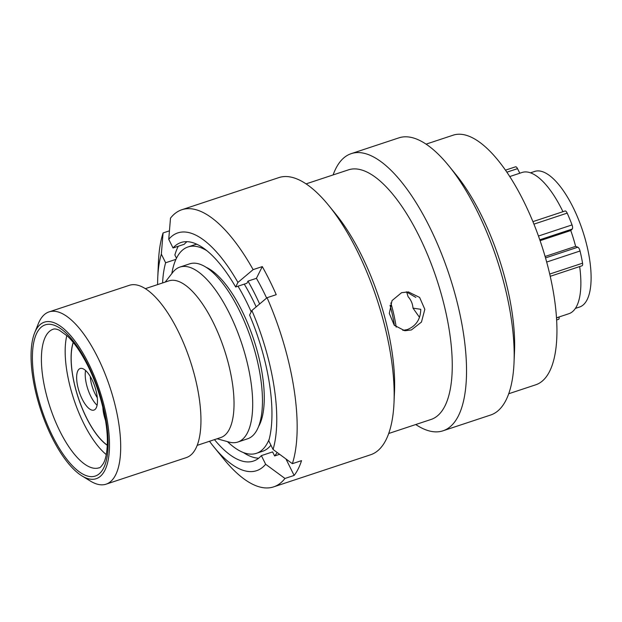 <?xml version="1.0" encoding="UTF-8"?>
<svg xmlns="http://www.w3.org/2000/svg" width="622" height="622" viewBox="0 0 622 622"><rect width="100%" height="100%" fill="white"/><g stroke="black" fill="none" stroke-linecap="round" stroke-linejoin="round"><path stroke-width="0.93" d="M562.949 211.69A74.399 27.99 -108.3 0 0 562.086 209.925A74.399 27.99 -108.3 0 0 522.091 172.465L509.737 176.555M396.198 327.141A79.064 29.747 -108.3 0 0 390.849 302.953M390.041 305.262A75.355 28.348 71.7 0 1 394.41 325.43M419.531 317.399L413.008 308.154C412.643 303.738 411.018 299.921 408.11 296.694L406.625 291.928M508.726 393.742L535.744 384.8A131.46 49.457 -108.3 0 0 549.654 371.28A131.46 49.457 -108.3 0 0 533.194 222.318A131.46 49.457 -108.3 0 0 453.088 135.199L426.07 144.149M415.76 424.531A145.976 54.915 -108.3 0 0 442.988 430.805L490.618 415.029A145.976 54.915 -108.3 0 0 506.067 400.016A145.976 54.915 -108.3 0 0 514.021 362.82L514.503 351.795A131.46 49.457 -108.3 0 0 455.747 174.354L448.773 165.794A145.976 54.915 -108.3 0 0 398.842 137.874L351.212 153.65A145.976 54.915 -108.3 0 0 335.763 168.663A145.976 54.915 -108.3 0 0 333.112 174.93M514.021 362.82A145.976 54.915 -108.3 0 0 448.773 165.794M442.988 430.805A145.976 54.915 -108.3 0 0 458.437 415.791A145.976 54.915 -108.3 0 0 440.158 250.378A145.976 54.915 -108.3 0 0 351.212 153.65M388.719 433.487L431.054 419.461A131.46 49.457 -108.3 0 0 444.971 405.941A131.46 49.457 -108.3 0 0 428.504 256.979A131.46 49.457 -108.3 0 0 348.406 169.868L306.063 183.887M411.414 329.948L404.79 330.733L394.278 325.283L389.302 313.441L392.031 300.589L401.579 292.682L408.374 291.912L419.617 297.417L424.826 309.313L421.459 322.072L411.414 329.948M209.497 441.286A125.24 47.117 -108.3 0 0 213.727 446.736L223.687 458.966A145.976 54.915 -108.3 0 0 273.618 486.886L370.619 454.768A145.976 54.915 -108.3 0 0 386.06 439.754A145.976 54.915 -108.3 0 0 394.014 402.566L394.496 391.533A131.46 49.457 -108.3 0 0 335.74 214.1L328.766 205.532A145.976 54.915 -108.3 0 0 278.835 177.612L181.834 209.738A145.976 54.915 -108.3 0 0 170.49 218.159L168.741 239.33L173.033 247.976L184.283 244.252A115.124 43.315 -108.3 0 1 186.973 241.678M394.014 402.566A145.976 54.915 -108.3 0 0 328.766 205.532M213.727 446.736A125.24 47.117 -108.3 0 0 265.656 464.269L284.962 478.466L294.128 475.433A145.976 54.915 -108.3 0 0 298.233 468.84A145.976 54.915 -108.3 0 0 301.538 460.645L292.371 463.678A145.976 54.915 -108.3 0 0 267.063 297.705L276.238 294.673A145.976 54.915 -108.3 0 0 262.297 266.589L253.131 269.629A145.976 54.915 -108.3 0 0 181.834 209.738M413.008 308.154L420.767 309.297C420.55 319.273 416.064 326.037 407.317 329.574L402.823 330.406M266.636 298.07A119.867 45.095 -108.3 0 0 263.65 291.85A119.867 45.095 -108.3 0 0 256.419 278.322L247.976 281.121L246.911 283.251L235.652 286.983A115.124 43.315 -108.3 0 0 181.01 242.51A115.124 43.315 -108.3 0 0 173.033 247.976M178.273 246.242A119.867 45.095 -108.3 0 0 174.868 254.981L176.469 258.208M169.441 230.84L163.081 232.939L161.331 254.118A125.24 47.117 -108.3 0 0 157.747 277.692A125.24 47.117 -108.3 0 0 157.607 284.596M175.925 259.351L165.623 262.764L161.331 254.118M165.623 262.764A115.124 43.315 -108.3 0 0 162.591 282.948M214.473 439.637A115.124 43.315 -108.3 0 0 253.387 461.089A115.124 43.315 -108.3 0 0 261.364 455.623L272.615 451.899L274.629 455.949L279.612 454.301M243.342 452.521A115.124 43.315 -108.3 0 0 258.674 458.196M294.128 475.433L285.957 458.974M265.656 464.269L261.364 455.623M292.371 463.678L273.058 449.481A125.24 47.117 -108.3 0 0 251.871 310.51L249.593 315.059A115.124 43.315 -108.3 0 1 268.766 440.835L273.058 449.481M256.419 278.322L262.297 266.589M259.623 303.979A119.867 45.095 -108.3 0 0 255.207 294.641A119.867 45.095 -108.3 0 0 247.976 281.121M251.871 310.51L267.063 297.705M253.131 269.629L237.931 282.427A125.24 47.117 -108.3 0 0 168.741 239.33M235.652 286.983L237.931 282.427M406.314 291.85L415.869 297.409M273.618 486.886A145.976 54.915 -108.3 0 0 284.962 478.466M163.081 232.939A145.976 54.915 -108.3 0 0 158.439 261.94L157.747 277.692M274.629 455.949A119.867 45.095 -108.3 0 0 277.155 452.497M171.827 273.579A108.71 40.896 71.7 0 1 188.015 246.95L194.282 244.874A108.71 40.896 71.7 0 1 196.863 244.259M244.267 284.13A108.71 40.896 71.7 0 1 256.178 306.887M270.928 445.189A108.71 40.896 71.7 0 1 262.624 451.269L256.357 453.345A108.71 40.896 71.7 0 1 227.481 441.643M260.587 422.276A82.773 31.139 71.7 0 1 259.747 423.224M208.712 269.093A82.773 31.139 71.7 0 1 209.948 269.357M217.086 438.767L228.943 442.048A92.149 34.669 -108.3 0 0 237.845 442.032L247.626 438.79A92.149 34.669 -108.3 0 0 239.221 310.246A92.149 34.669 -108.3 0 0 189.687 263.837L179.913 267.079A92.149 34.669 -108.3 0 0 172.76 272.382L165.203 282.085M237.845 442.032A92.149 34.669 -108.3 0 0 229.448 313.48A92.149 34.669 -108.3 0 0 179.913 267.079M197.228 445.344L220.74 437.561A82.524 31.046 -108.3 0 0 213.214 322.429A82.524 31.046 -108.3 0 0 168.857 280.872L145.338 288.662M106.09 484.173L186.336 457.598A90.734 34.14 -108.3 0 0 178.063 331.021A90.734 34.14 -108.3 0 0 129.29 285.327L49.045 311.902A90.734 34.14 71.7 0 1 97.817 357.596A90.734 34.14 71.7 0 1 106.09 484.173A90.734 34.14 71.7 0 1 90.478 481.109L82.003 475.931A82.446 31.014 -108.3 0 0 109.332 450.662A82.446 31.014 -108.3 0 0 88.674 363.707A82.446 31.014 -108.3 0 0 34.63 332.887A82.446 31.014 -108.3 0 0 51.867 437.204A82.446 31.014 -108.3 0 0 82.003 475.931M34.63 332.887L38.339 323.673A90.734 34.14 71.7 0 1 49.045 311.902M106.261 454.589A72.992 27.461 71.7 0 1 83.597 423.178A72.992 27.461 71.7 0 1 66.834 335.538M188.015 246.95A108.71 40.896 71.7 0 1 206.854 250.705M238.001 286.206A108.71 40.896 71.7 0 1 251.21 311.84M269.24 439.085A108.71 40.896 71.7 0 1 256.357 453.345M206.053 267.266A88.479 33.285 71.7 0 1 253.784 339.682A88.479 33.285 71.7 0 1 258.713 426.272M107.272 445.282A60.544 22.781 71.7 0 1 78.263 397.808A60.544 22.781 71.7 0 1 73.209 342.403M107.279 445.15A60.381 22.719 71.7 0 1 86.411 417.556A60.381 22.719 71.7 0 1 73.287 342.504M82.166 399.06A21.894 8.242 71.7 0 1 80.168 368.512A21.894 8.242 71.7 0 1 91.939 379.537A21.894 8.242 71.7 0 1 93.93 410.085A21.894 8.242 71.7 0 1 82.166 399.06M105.515 420.441A21.894 8.242 71.7 0 1 102.824 407.177M515.381 166.914A3.646 1.376 71.7 0 1 515.56 166.813A3.646 1.376 71.7 0 1 517.527 168.648L519.798 173.219M564.862 211.122A3.646 1.376 71.7 0 1 565.087 210.982A3.646 1.376 71.7 0 1 567.186 213.121A82.695 31.108 71.7 0 1 572.046 224.915A3.646 1.376 71.7 0 1 572.24 229.044L539.787 239.789M545.105 256.466L575.622 246.359A74.399 27.99 -108.3 0 0 570.763 230.521L572.24 229.044M575.622 246.359L577.822 247.214A3.646 1.376 71.7 0 1 580.054 251A82.695 31.108 71.7 0 1 582.565 263.192A3.646 1.376 71.7 0 1 582.075 265.765L550.245 276.308M556.511 317.811L568.873 313.713A74.399 27.99 -108.3 0 0 579.673 266.558M559.092 316.956L559.108 317.08A3.646 1.376 71.7 0 1 558.572 319.335L556.643 319.972M575.381 308.411L579.603 307.011A71.413 26.863 -108.3 0 0 573.095 207.39A71.413 26.863 -108.3 0 0 534.702 171.431L530.488 172.83M540.09 240.675L570.763 230.521M52.497 435.944A79.624 29.957 71.7 0 1 36.815 333.058A79.624 29.957 71.7 0 1 88.044 364.958A79.624 29.957 71.7 0 1 103.726 467.853A79.624 29.957 71.7 0 1 52.497 435.944M53.165 329.232A72.992 27.461 -108.3 0 0 59.813 431.054A72.992 27.461 -108.3 0 0 99.053 467.806C99.761 468.102 101.207 466.64 103.384 463.429C105.639 459.448 106.953 452.933 107.326 443.89C108.096 422.47 100.189 390.289 87.935 365.977C81.257 352.721 74.422 342.753 67.425 336.09L59.253 330.165C56.439 328.968 54.409 328.657 53.165 329.232M97.094 405.249A21.894 8.242 71.7 0 1 90.75 396.214A21.894 8.242 71.7 0 1 85.587 370.502M90.244 376.434A19.406 7.301 -108.3 0 0 95.096 393.85A19.406 7.301 -108.3 0 0 97.289 397.715M549.724 274.061L582.565 263.192M580.054 251L546.684 262.049M538.458 236.033L572.046 224.915M567.186 213.121L533.933 224.138M545.525 257.912L577.822 247.214M517.527 168.648L506.844 172.185M556.519 317.935L559.108 317.08M532.914 221.634L565.087 210.982M505.445 170.164L515.56 166.813"/></g></svg>
